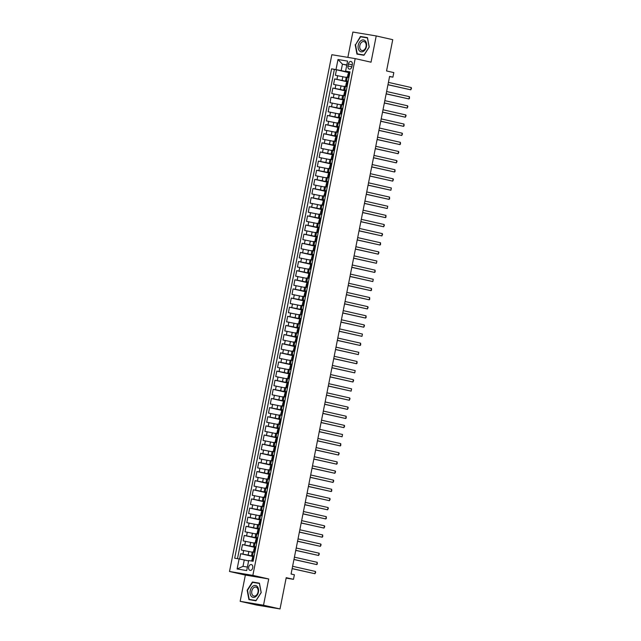 <?xml version="1.0" encoding="UTF-8"?>
<svg xmlns="http://www.w3.org/2000/svg" width="641" height="641" viewBox="0 0 641 641"><rect width="100%" height="100%" fill="white"/><g stroke="black" fill="none" stroke-linecap="round" stroke-linejoin="round"><path stroke-width="0.96" d="M252.73 567.806A2.981 2.043 -77.2 0 0 251.368 564.569A2.981 2.043 -77.2 0 0 248.692 567.133A2.981 2.043 -77.2 0 0 250.054 570.378A2.981 2.043 -77.2 0 0 252.73 567.806M240.159 601.322L256.672 605.064L280.021 608.95L263.515 605.216L268.707 578.959L252.858 575.378L229.51 571.484L245.359 575.073L240.159 601.322L263.515 605.216M252.858 575.378L355.186 58.603L331.838 54.709L229.51 571.484M355.186 58.603L371.035 62.185L376.227 35.936L352.879 32.05L347.863 57.378M376.227 35.936L392.741 39.678L386.547 70.951L393.814 72.593L392.909 77.16L389.608 76.407L291.078 574.007L294.379 574.761L293.474 579.32L286.215 577.677L280.021 608.95M346.212 77.433L335.387 75.277L336.469 69.797L348.367 72.489M348.071 81.671L334.666 78.923L346.557 81.623M334.666 78.923L333.576 84.404L344.401 86.567M342.598 95.693L331.774 93.538L332.855 88.057L344.746 90.75M340.788 104.828L329.963 102.664L331.044 97.184L342.943 99.884M338.977 113.954L328.152 111.798L329.242 106.318L341.132 109.01M337.174 123.088L326.349 120.925L327.431 115.452L339.329 118.144M335.363 132.214L324.538 130.059L325.628 124.578L337.519 127.271M333.552 141.349L322.735 139.185L323.817 133.713L335.708 136.405M331.75 150.475L320.925 148.319L322.006 142.839L333.905 145.531M329.939 159.609L319.114 157.446L320.204 151.973L332.094 154.665M328.128 168.735L317.311 166.58L318.393 161.099L330.283 163.792M326.325 177.869L315.5 175.706L316.582 170.234L328.48 172.926M324.514 187.004L313.689 184.84L314.779 179.36L326.67 182.052M322.711 196.13L311.887 193.967L312.968 188.494L324.867 191.186M320.901 205.264L310.076 203.101L311.165 197.62L323.056 200.312M319.09 214.39L308.273 212.227L309.355 206.755L321.245 209.447M317.287 223.525L306.462 221.361L307.544 215.881L319.442 218.573M315.476 232.651L304.651 230.488L305.741 225.015L317.632 227.707M313.665 241.785L302.848 239.622L303.93 234.141L315.821 236.833M311.863 250.911L301.038 248.748L302.119 243.276L314.018 245.968M310.052 260.046L299.227 257.882L300.317 252.402L312.207 255.094M308.249 269.172L297.424 267.009L298.506 261.536L310.404 264.228M306.438 278.306L295.613 276.143L296.703 270.662L308.593 273.354M304.627 287.432L293.81 285.269L294.892 279.796L306.783 282.489M302.824 296.567L292 294.403L293.081 288.923L304.98 291.615M301.014 305.693L290.189 303.53L291.278 298.057L303.169 300.749M299.203 314.827L288.386 312.664L289.468 307.183L301.358 309.875M297.4 323.953L286.575 321.79L287.657 316.317L299.555 319.01M295.589 333.088L284.764 330.924L285.854 325.444L297.745 328.136M293.786 342.214L282.961 340.05L284.043 334.578L295.942 337.27M291.976 351.348L281.151 349.185L282.24 343.704L294.131 346.396M290.165 360.474L279.348 358.311L280.429 352.838L292.32 355.531M288.362 369.609L277.537 367.445L278.619 361.965L290.517 364.657M286.551 378.735L275.726 376.571L276.816 371.099L288.706 373.791M284.74 387.869L273.923 385.706L275.005 380.225L286.896 382.917M282.937 396.995L272.113 394.832L273.194 389.359L285.093 392.052M281.127 406.13L270.302 403.966L271.391 398.486L283.282 401.178M279.324 415.256L268.499 413.092L269.581 407.62L281.479 410.312M277.513 424.39L266.688 422.227L267.77 416.746L279.668 419.438M275.702 433.516L264.877 431.353L265.967 425.88L277.857 428.573M273.899 442.651L263.074 440.487L264.156 435.007L276.055 437.699M272.088 451.777L261.264 449.613L262.353 444.141L274.244 446.833M270.278 460.911L259.461 458.748L260.542 453.267L272.433 455.959M268.475 470.037L257.65 467.874L258.732 462.401L270.63 465.094M266.664 479.172L255.839 477.008L256.929 471.528L268.819 474.22M264.853 488.298L254.036 486.134L255.118 480.662L267.009 483.354M263.05 497.432L252.225 495.269L253.307 489.788L265.206 492.48M261.24 506.558L250.415 504.395L251.504 498.922L263.395 501.615M259.437 515.693L248.612 513.529L249.694 508.049L261.592 510.741M257.626 524.819L246.801 522.655L247.891 517.183L259.781 519.875M255.815 533.953L244.998 531.79L246.08 526.309L257.97 529.001M254.012 543.079L243.187 540.916L244.269 535.443L256.168 538.136M252.201 552.213L241.377 550.05L242.466 544.57L254.357 547.262M254.165 555.955L251.536 555.555L254.116 556.188M255.975 546.821L253.347 546.428L255.927 547.061M257.778 537.695L255.158 537.294L257.73 537.927M259.589 528.561L256.961 528.168L259.541 528.801M261.392 519.434L258.772 519.034L261.352 519.667M263.203 510.3L260.583 509.907L263.155 510.54M265.013 501.174L262.385 500.773L264.965 501.406M266.816 492.04L264.196 491.647L266.768 492.28M268.627 482.905L265.999 482.513L268.579 483.146M270.438 473.779L267.81 473.387L270.39 474.02M272.241 464.645L269.621 464.252L272.193 464.885M274.052 455.519L271.423 455.126L274.003 455.759M275.854 446.384L273.234 445.992L275.814 446.625M277.665 437.258L275.045 436.866L277.617 437.499M279.476 428.124L276.848 427.731L279.428 428.364M281.279 418.998L278.659 418.605L281.239 419.238M283.09 409.863L280.462 409.471L283.042 410.104M284.9 400.737L282.272 400.345L284.852 400.978M286.703 391.603L284.083 391.21L286.655 391.843M288.514 382.477L285.886 382.084L288.466 382.717M290.325 373.342L287.697 372.95L290.277 373.583M292.128 364.216L289.508 363.824L292.08 364.457M293.939 355.082L291.31 354.689L293.89 355.322M295.741 345.956L293.121 345.563L295.701 346.188M297.552 336.821L294.924 336.429L297.504 337.062M299.363 327.695L296.735 327.303L299.315 327.928M301.166 318.561L298.546 318.168L301.118 318.801M302.977 309.435L300.349 309.042L302.929 309.667M304.787 300.3L302.159 299.908L304.739 300.541M306.59 291.174L303.97 290.782L306.542 291.407M308.401 282.04L305.773 281.647L308.353 282.28M310.204 272.914L307.584 272.521L310.164 273.146M312.015 263.78L309.395 263.387L311.967 264.02M313.826 254.653L311.197 254.261L313.778 254.886M315.628 245.519L313.008 245.126L315.58 245.759M317.439 236.393L314.811 236L317.391 236.625M319.25 227.259L316.622 226.866L319.202 227.499M321.053 218.132L318.433 217.74L321.005 218.365M322.864 208.998L320.236 208.605L322.816 209.238M324.666 199.872L322.046 199.479L324.626 200.104M326.477 190.738L323.857 190.345L326.429 190.978M328.288 181.611L325.66 181.219L328.24 181.844M330.091 172.477L327.471 172.084L330.043 172.717M331.902 163.351L329.274 162.958L331.854 163.583M333.713 154.217L331.085 153.824L333.665 154.457M335.515 145.09L332.895 144.698L335.467 145.323M337.326 135.956L334.698 135.563L337.278 136.196M339.129 126.83L336.509 126.437L339.089 127.062M340.94 117.696L338.32 117.303L340.892 117.936M342.751 108.569L340.123 108.177L342.703 108.802M344.554 99.435L341.933 99.043L344.505 99.676M346.364 90.309L343.736 89.916L346.316 90.541M348.384 63.972L347.983 65.983A2.885 1.979 -77.2 0 0 349.305 69.124A2.885 1.979 -77.2 0 0 351.901 66.632L352.294 64.629A2.885 1.979 -77.2 0 0 350.98 61.488A2.885 1.979 -77.2 0 0 348.384 63.972L352.254 64.853M346.781 65.166L342.43 64.18L341.164 70.574L331.581 68.819L234.686 558.199L239.101 558.936L237.114 568.976L246.705 570.578L248.692 560.53L253.115 561.268L350.01 71.888L345.595 71.151L349.93 72.281M336.004 69.549L337.991 59.509L347.582 61.103L345.595 71.151M254.068 556.452L248.123 555.106L248.852 551.452M255.871 547.318L249.934 545.972L250.655 542.318M257.682 538.192L251.745 536.846L252.466 533.192M259.493 529.057L253.548 527.711L254.269 524.058M261.296 519.931L255.358 518.585L256.079 514.931M263.106 510.797L257.161 509.451L257.89 505.797M264.909 501.671L258.972 500.325L259.693 496.671M266.72 492.536L260.783 491.19L261.504 487.537M268.531 483.41L262.586 482.064L263.315 478.41M270.334 474.276L264.396 472.93L265.118 469.276M272.145 465.15L266.207 463.804L266.928 460.15M273.955 456.015L268.01 454.669L268.731 451.016M275.758 446.889L269.821 445.543L270.542 441.889M277.569 437.755L271.624 436.409L272.353 432.755M279.372 428.629L273.435 427.283L274.156 423.629M281.183 419.494L275.245 418.148L275.967 414.495M282.993 410.368L277.048 409.022L277.777 405.368M284.796 401.234L278.859 399.888L279.58 396.234M286.607 392.108L280.67 390.762L281.391 387.108M288.418 382.973L282.473 381.627L283.194 377.974M290.221 373.839L284.284 372.501L285.005 368.847M292.032 364.713L286.086 363.367L286.815 359.713M293.834 355.579L287.897 354.241L288.618 350.587M295.645 346.452L289.708 345.106L290.429 341.453M297.456 337.318L291.511 335.98L292.24 332.326M299.259 328.192L293.322 326.846L294.043 323.192M301.07 319.058L295.132 317.72L295.854 314.066M302.881 309.932L296.935 308.585L297.656 304.932M304.683 300.797L298.746 299.459L299.467 295.805M306.494 291.671L300.549 290.325L301.278 286.671M308.297 282.537L302.36 281.199L303.081 277.545M310.108 273.411L304.171 272.064L304.892 268.411M311.919 264.276L305.973 262.938L306.702 259.285M313.721 255.15L307.784 253.804L308.505 250.15M315.532 246.016L309.595 244.678L310.316 241.024M317.343 236.89L311.398 235.543L312.119 231.89M319.146 227.755L313.209 226.417L313.93 222.764M320.957 218.629L315.011 217.283L315.741 213.629M322.768 209.495L316.822 208.157L317.543 204.503M324.57 200.369L318.633 199.022L319.354 195.369M326.381 191.234L320.436 189.896L321.165 186.243M328.184 182.108L322.247 180.762L322.968 177.108M329.995 172.974L324.058 171.636L324.779 167.982M331.806 163.848L325.86 162.502L326.59 158.848M333.608 154.713L327.671 153.375L328.392 149.722M335.419 145.587L329.482 144.241L330.203 140.587M337.23 136.453L331.285 135.115L332.006 131.461M339.033 127.327L333.096 125.981L333.817 122.327M340.844 118.192L334.898 116.846L335.628 113.201M342.647 109.066L336.709 107.72L337.43 104.066M344.457 99.932L338.52 98.586L339.241 94.94M346.268 90.806L340.323 89.46L341.052 85.806M348.175 81.175L345.547 80.782L348.127 81.415M336.469 69.797L334.354 69.444L237.49 558.664M248.123 555.106L240.655 553.704L239.598 559.032M242.466 544.57L249.934 545.972M244.269 535.443L251.745 536.846M246.08 526.309L253.548 527.711M247.891 517.183L255.358 518.585M249.694 508.049L257.161 509.451M251.504 498.922L258.972 500.325M253.307 489.788L260.783 491.19M255.118 480.662L262.586 482.064M256.929 471.528L264.396 472.93M258.732 462.401L266.207 463.804M260.542 453.267L268.01 454.669M262.353 444.141L269.821 445.543M264.156 435.007L271.624 436.409M265.967 425.88L273.435 427.283M267.77 416.746L275.245 418.148M269.581 407.62L277.048 409.022M271.391 398.486L278.859 399.888M273.194 389.359L280.67 390.762M275.005 380.225L282.473 381.627M276.816 371.099L284.284 372.501M278.619 361.965L286.086 363.367M280.429 352.838L287.897 354.241M282.24 343.704L289.708 345.106M284.043 334.578L291.511 335.98M285.854 325.444L293.322 326.846M287.657 316.317L295.132 317.72M289.468 307.183L296.935 308.585M291.278 298.057L298.746 299.459M293.081 288.923L300.549 290.325M294.892 279.796L302.36 281.199M296.703 270.662L304.171 272.064M298.506 261.536L305.973 262.938M300.317 252.402L307.784 253.804M302.119 243.276L309.595 244.678M303.93 234.141L311.398 235.543M305.741 225.015L313.209 226.417M307.544 215.881L315.011 217.283M309.355 206.755L316.822 208.157M311.165 197.62L318.633 199.022M312.968 188.494L320.436 189.896M314.779 179.36L322.247 180.762M316.582 170.234L324.058 171.636M318.393 161.099L325.86 162.502M320.204 151.973L327.671 153.375M322.006 142.839L329.482 144.241M323.817 133.713L331.285 135.115M325.628 124.578L333.096 125.981M327.431 115.452L334.898 116.846M329.242 106.318L336.709 107.72M331.044 97.184L338.52 98.586M332.855 88.057L340.323 89.46M348.896 77.521L346.268 77.128L345.547 80.782M347.085 86.655L344.465 86.263L343.736 89.916M345.283 95.781L342.655 95.389L341.933 99.043M343.472 104.916L340.844 104.523L340.123 108.177M341.661 114.042L339.041 113.649L338.32 117.303M339.858 123.176L337.23 122.784L336.509 126.437M338.047 132.302L335.427 131.91L334.698 135.563M336.237 141.437L333.616 141.044L332.895 144.698M334.434 150.571L331.806 150.17L331.085 153.824M332.623 159.697L330.003 159.305L329.274 162.958M330.82 168.831L328.192 168.431L327.471 172.084M329.009 177.958L326.381 177.565L325.66 181.219M327.198 187.092L324.578 186.691L323.857 190.345M325.396 196.218L322.768 195.826L322.046 199.479M323.585 205.352L320.965 204.952L320.236 208.605M321.774 214.479L319.154 214.086L318.433 217.74M319.971 223.613L317.343 223.212L316.622 226.866M318.16 232.739L315.54 232.346L314.811 236M316.358 241.873L313.729 241.473L313.008 245.126M314.547 251L311.919 250.607L311.197 254.261M312.736 260.134L310.116 259.733L309.395 263.387M310.933 269.26L308.305 268.867L307.584 272.521M309.122 278.394L306.494 277.994L305.773 281.647M307.311 287.521L304.691 287.128L303.97 290.782M305.509 296.655L302.881 296.254L302.159 299.908M303.698 305.781L301.078 305.388L300.349 309.042M301.895 314.915L299.267 314.515L298.546 318.168M300.084 324.042L297.456 323.649L296.735 327.303M298.273 333.176L295.653 332.775L294.924 336.429M296.471 342.302L293.842 341.909L293.121 345.563M294.66 351.436L292.032 351.036L291.31 354.689M292.849 360.562L290.229 360.17L289.508 363.824M291.046 369.697L288.418 369.296L287.697 372.95M289.235 378.823L286.615 378.43L285.886 382.084M287.432 387.957L284.804 387.557L284.083 391.21M285.622 397.083L282.993 396.691L282.272 400.345M283.811 406.218L281.191 405.817L280.462 409.471M282.008 415.344L279.38 414.951L278.659 418.605M280.197 424.478L277.569 424.078L276.848 427.731M278.386 433.604L275.766 433.212L275.045 436.866M276.583 442.739L273.955 442.346L273.234 445.992M274.773 451.865L272.153 451.472L271.423 455.126M272.962 460.999L270.342 460.607L269.621 464.252M271.159 470.125L268.531 469.733L267.81 473.387M269.348 479.26L266.728 478.867L265.999 482.513M267.545 488.386L264.917 487.993L264.196 491.647M265.735 497.52L263.106 497.128L262.385 500.773M263.924 506.646L261.304 506.254L260.583 509.907M262.121 515.781L259.493 515.388L258.772 519.034M260.31 524.907L257.69 524.514L256.961 528.168M258.499 534.041L255.879 533.649L255.158 537.294M256.696 543.167L254.068 542.775L253.347 546.428M254.886 552.302L252.266 551.909L251.536 555.555M349.882 72.545L341.164 70.574M286.126 578.102L293.474 579.32M389.568 76.599L392.909 77.16M346.829 64.909L342.43 64.18L337.991 59.509M248.612 560.939L244.269 559.954L243.003 566.348L247.394 567.077M334.354 69.444L331.581 68.819M240.655 553.704L252.546 556.396M239.101 558.936L244.269 559.954M237.114 568.976L243.003 566.348M355.17 44.694L356.949 54.092L363.976 55.262L369.24 47.033L367.469 37.635L360.434 36.465L355.531 44.774M268.707 578.959L245.359 575.073M255.959 600.793L261.216 592.572L259.445 583.174L252.418 582.004L247.154 590.225L248.924 599.623L255.959 600.793M367.501 37.811L363.135 37.21M363.207 37.098L360.434 36.465M259.477 583.342L255.118 582.741M255.19 582.629L252.418 582.004M349.754 73.194L348.392 72.361L348.424 74.212M349.033 72.441L349.866 72.625M348.047 74.1L347.486 76.928L348.952 77.249M347.486 76.928L348.928 77.345M349.057 72.465L348.159 76.984L349.089 76.535M387.957 84.748L410.785 89.828L387.973 84.66M411.242 87.545L411.49 88.346L410.785 89.828L411.242 87.545L388.422 82.377M366.444 46.577A6.049 4.158 -77.2 0 0 363.511 39.958A6.049 4.158 -77.2 0 0 358.239 45.215A6.049 4.158 -77.2 0 0 361.163 51.825A6.049 4.158 -77.2 0 0 366.444 46.577M366.043 46.545A4.583 3.149 -77.2 0 0 363.952 41.561A4.583 3.149 -77.2 0 0 359.833 45.511A4.583 3.149 -77.2 0 0 361.925 50.503A4.583 3.149 -77.2 0 0 366.043 46.545M364.048 55.158L357.237 53.86L355.523 44.758L360.619 36.793L367.437 37.923L369.152 47.025L364.056 54.998L357.237 53.86M257.386 586.627A6.049 4.158 -77.2 0 0 251.352 587.869A6.049 4.158 -77.2 0 0 251.248 596.226A6.049 4.158 -77.2 0 0 257.281 594.984A6.049 4.158 -77.2 0 0 257.386 586.627M257.241 587.933A4.583 3.149 -77.2 0 0 255.935 587.092A4.583 3.149 -77.2 0 0 252.185 589.816A4.583 3.149 -77.2 0 0 252.594 595.201A4.583 3.149 -77.2 0 0 253.908 596.034A4.583 3.149 -77.2 0 0 257.658 593.31A4.583 3.149 -77.2 0 0 257.241 587.933M256.023 600.689L249.221 599.399L247.506 590.297L252.602 582.324L259.413 583.462L261.135 592.564L256.031 600.529L249.221 599.399M347.943 82.32L346.581 81.495L346.621 83.346M347.222 81.567L348.055 81.76M346.236 83.226L345.675 86.054L347.142 86.375M345.675 86.054L347.126 86.479M346.316 86.134L347.286 85.662M386.146 93.882L408.982 98.954L386.162 93.794M409.431 96.671L409.503 98.385L408.982 98.954L409.431 96.671L386.619 91.511M346.14 91.455L344.778 90.621L344.81 92.472M345.411 90.702L346.252 90.886M344.433 92.36L343.872 95.189L345.331 95.509M343.872 95.189L345.315 95.605M344.513 95.269L345.475 94.796M384.336 103.009L407.171 108.089L384.36 102.921M407.628 105.805L407.876 106.606L407.171 108.089L407.628 105.805L384.808 100.637M344.329 100.581L342.967 99.756L342.999 101.607M343.608 99.828L344.441 100.02M342.623 101.486L342.062 104.315L343.528 104.635M342.062 104.315L343.504 104.739M342.703 104.395L343.664 103.922M382.533 112.143L405.36 117.215L382.549 112.055M405.817 114.931L406.065 115.733L405.36 117.215L405.817 114.931L382.998 109.771M342.518 109.715L341.156 108.882L341.196 110.733M341.717 113.769L340.892 113.529L341.797 108.962L342.631 109.146M340.892 113.529L341.701 113.866M340.932 113.505L341.861 113.056M380.722 121.269L403.558 126.349L380.738 121.181M404.006 124.066L404.078 125.78L403.558 126.349L404.006 124.066L381.195 118.897M340.259 113.449L340.82 110.621M340.716 118.841L339.353 118.016L339.385 119.867M339.714 122.816L339.089 122.655L339.994 118.088L340.828 118.281M339.089 122.655L339.89 123M339.121 122.639L340.05 122.183M378.919 130.403L401.747 135.475L378.935 130.315M402.203 133.192L402.452 133.993L401.747 135.475L402.203 133.192L379.384 128.032M338.448 122.575L339.009 119.747M338.905 127.976L337.543 127.142L337.575 128.993M338.184 127.222L339.017 127.407M337.47 128.897L336.637 131.709L338.103 132.03M336.637 131.709L338.087 132.126M337.278 131.79L338.248 131.317M377.108 139.53L399.944 144.61L377.124 139.442M400.393 142.326L400.465 144.041L399.944 144.61L400.393 142.326L377.581 137.158M337.102 137.102L335.74 136.277L335.772 138.127M336.373 136.349L337.206 136.541M335.395 138.007L334.834 140.836L336.293 141.156M334.834 140.836L336.277 141.26M335.475 140.916L336.437 140.443M375.297 148.664L398.133 153.736L375.314 148.576M398.582 151.46L398.838 152.254L398.133 153.736L398.582 151.46L375.77 146.292M335.291 146.236L333.929 145.403L333.961 147.254M334.57 145.483L335.403 145.667M333.584 147.142L333.024 149.97L334.49 150.29M333.024 149.97L334.466 150.387M334.594 145.507L333.697 150.026L334.626 149.577M373.495 157.79L396.322 162.87L373.511 157.702M396.779 160.587L397.027 161.388L396.322 162.87L396.779 160.587L373.959 155.418M333.48 155.362L332.118 154.537L332.15 156.388M332.759 154.609L333.592 154.802M331.774 156.268L331.213 159.096L332.679 159.417M331.213 159.096L332.663 159.521M331.854 159.176L332.823 158.704M371.684 166.924L394.519 171.996L371.7 166.836M394.968 169.721L395.04 171.427L394.519 171.996L394.968 169.721L372.157 164.553M331.677 164.497L330.315 163.663L330.347 165.514M330.948 163.743L331.79 163.928M329.971 165.402L329.41 168.23L330.868 168.551M329.41 168.23L330.852 168.647M330.051 168.311L331.012 167.838M369.873 176.051L392.709 181.131L369.897 175.963M393.165 178.847L393.414 179.648L392.709 181.131L393.165 178.847L370.346 173.679M329.867 173.623L328.504 172.798L328.537 174.648M329.145 172.87L329.979 173.062M328.16 174.528L327.599 177.357L329.065 177.677M327.599 177.357L329.041 177.781M328.24 177.437L329.202 176.964M368.07 185.185L390.898 190.257L368.086 185.097M391.355 187.981L390.898 190.257L391.355 187.981L368.535 182.813M328.056 182.757L326.694 181.924L326.734 183.775M327.335 182.004L328.168 182.188M326.357 183.663L325.796 186.491L327.255 186.811M325.796 186.491L327.239 186.908M326.429 186.571L327.399 186.098M366.259 194.311L389.095 199.391L366.275 194.223M389.544 197.108L389.616 198.822L389.095 199.391L389.544 197.108L366.732 191.939M326.253 191.883L324.891 191.058L324.923 192.909M325.532 191.13L326.365 191.322M324.811 192.813L323.985 195.617L325.452 195.938M323.985 195.617L325.428 196.042M324.626 195.697L325.588 195.225M364.449 203.445L387.284 208.517L364.473 203.357M387.741 206.242L387.284 208.517L387.741 206.242L364.921 201.074M324.442 201.018L323.08 200.184L323.112 202.035M323.721 200.264L324.554 200.449M323.008 201.939L322.175 204.751L323.641 205.072M322.175 204.751L323.617 205.168M322.816 204.832L323.785 204.359M362.646 212.58L385.481 217.652L362.662 212.483M385.93 215.368L386.002 217.083L385.481 217.652L385.93 215.368L363.118 210.2M322.639 210.144L321.277 209.319L321.309 211.169M321.91 209.391L322.744 209.583M320.933 211.049L320.372 213.878L321.83 214.198M320.372 213.878L321.814 214.302M321.005 213.958L321.974 213.485M360.835 221.706L383.671 226.778L360.851 221.618M384.119 224.502L384.376 225.295L383.671 226.778L384.119 224.502L361.308 219.334M320.829 219.278L319.466 218.445L319.498 220.296M320.107 218.525L320.941 218.709M319.122 220.184L318.561 223.012L320.027 223.332M318.561 223.012L320.003 223.429M319.202 223.092L320.163 222.619M359.032 230.84L381.86 235.912L359.048 230.744M382.316 233.628L382.565 234.43L381.86 235.912L382.316 233.628L359.497 228.46M319.018 228.404L317.656 227.579L317.688 229.43M318.297 227.651L319.13 227.843M317.311 229.31L316.75 232.138L318.216 232.459M316.75 232.138L318.2 232.563M317.391 232.218L318.361 231.746M357.221 239.966L380.057 245.038L357.237 239.878M380.506 242.763L380.578 244.469L380.057 245.038L380.506 242.763L357.694 237.595M317.215 237.539L315.853 236.705L315.885 238.556M316.486 236.785L317.327 236.97M315.508 238.444L314.947 241.272L316.406 241.593M314.947 241.272L316.39 241.689M315.588 241.353L316.55 240.88M355.41 249.101L378.246 254.173L355.435 249.004M378.695 251.889L378.951 252.69L378.246 254.173L378.695 251.889L355.883 246.721M315.404 246.665L314.042 245.84L314.074 247.69M314.683 245.912L315.516 246.104M313.697 247.57L313.137 250.399L314.603 250.719M313.137 250.399L314.579 250.823M313.778 250.479L314.739 250.006M353.608 258.227L376.435 263.299L353.624 258.139M376.892 261.023L376.435 263.299L376.892 261.023L354.072 255.855M313.593 255.799L312.231 254.966L312.271 256.825M312.872 255.046L313.705 255.23M311.887 256.704L311.334 259.533L312.792 259.853M311.334 259.533L312.776 259.95M311.967 259.613L312.936 259.14M351.797 267.361L374.632 272.433L351.813 267.265M375.081 270.149L375.153 271.864L374.632 272.433L375.081 270.149L352.27 264.981M311.79 264.925L310.428 264.1L310.46 265.951M311.069 264.172L311.903 264.364M310.348 265.855L309.523 268.659L310.989 268.98M309.523 268.659L310.965 269.084M310.164 268.739L311.125 268.267M349.986 276.487L372.822 281.559L350.01 276.399M373.278 279.284L372.822 281.559L373.278 279.284L350.459 274.116M309.98 274.06L308.617 273.226L308.65 275.085M309.258 273.306L310.092 273.491M308.545 274.981L307.712 277.793L309.178 278.114M307.712 277.793L309.154 278.21M308.353 277.874L309.323 277.401M348.183 285.622L371.019 290.694L348.199 285.525M371.468 288.41L371.54 290.125L371.019 290.694L371.468 288.41L348.648 283.242M308.177 283.186L306.807 282.361L306.847 284.211M307.448 282.433L308.281 282.625M306.47 284.091L305.909 286.92L307.368 287.24M305.909 286.92L307.351 287.344M306.542 287L307.512 286.527M346.372 294.748L369.208 299.82L346.388 294.66M369.657 297.544L369.729 299.251L369.208 299.82L369.657 297.544L346.845 292.376M306.366 292.32L305.004 291.487L305.036 293.346M305.645 291.567L306.478 291.751M304.659 293.225L304.098 296.054L305.565 296.374M304.098 296.054L305.541 296.471M304.739 296.134L305.701 295.661M344.57 303.882L367.397 308.954L344.586 303.786M367.854 306.67L368.102 307.472L367.397 308.954L367.854 306.67L345.034 301.502M304.555 301.446L303.193 300.621L303.225 302.472M303.834 300.693L304.667 300.885M302.848 302.352L302.288 305.18L303.754 305.501M302.288 305.18L303.738 305.605M302.929 305.26L303.898 304.787M342.759 313.008L365.594 318.08L342.775 312.92M366.043 315.805L366.115 317.511L365.594 318.08L366.043 315.805L343.231 310.637M302.752 310.581L301.39 309.747L301.422 311.606M302.023 309.827L302.864 310.012M301.046 311.486L300.485 314.314L301.943 314.635M300.485 314.314L301.927 314.731M301.126 314.394L302.087 313.922M340.948 322.143L363.784 327.214L340.972 322.046M364.232 324.931L364.489 325.732L363.784 327.214L364.232 324.931L341.421 319.763M300.941 319.707L299.579 318.881L299.611 320.732M300.22 318.954L301.054 319.146M299.235 320.612L298.674 323.441L300.14 323.761M298.674 323.441L300.116 323.865M299.315 323.521L300.276 323.048M339.145 331.269L361.973 336.341L339.161 331.181M362.429 334.065L361.973 336.341L362.429 334.065L339.61 328.897M299.131 328.841L297.769 328.008L297.809 329.867M298.41 328.088L299.243 328.272M297.424 329.746L296.871 332.575L298.329 332.895M296.871 332.575L298.313 332.991M297.504 332.655L298.474 332.182M337.334 340.403L360.17 345.475L337.35 340.307M360.619 343.191L360.691 344.906L360.17 345.475L360.619 343.191L337.807 338.023M297.328 337.967L295.966 337.142L295.998 338.993M296.607 337.214L297.44 337.406M295.886 338.897L295.06 341.701L296.527 342.022M295.06 341.701L296.503 342.126M295.701 341.781L296.663 341.308M335.523 349.529L358.359 354.601L335.547 349.441M358.816 352.326L358.359 354.601L358.816 352.326L335.996 347.158M295.517 347.101L294.155 346.268L294.187 348.127M294.796 346.348L295.629 346.533M294.083 348.023L293.249 350.835L294.716 351.156M293.249 350.835L294.692 351.252M293.89 350.915L294.852 350.443M333.721 358.664L356.556 363.735L333.737 358.567M357.005 361.452L357.077 363.167L356.556 363.735L357.005 361.452L334.185 356.284M293.706 356.228L292.344 355.402L292.384 357.253M292.985 355.475L293.818 355.667M292.008 357.133L291.447 359.962L292.905 360.282M291.447 359.962L292.889 360.386M292.08 360.042L293.049 359.569M331.91 367.79L354.745 372.87L331.926 367.702M355.194 370.586L354.745 372.87L355.194 370.586L332.383 365.418M291.903 365.362L290.541 364.529L290.573 366.388M291.182 364.609L292.016 364.793M290.197 366.267L289.636 369.096L291.102 369.416M289.636 369.096L291.078 369.512M290.277 369.176L291.238 368.703M330.107 376.924L352.935 381.996L330.123 376.828M353.391 379.712L353.64 380.514L352.935 381.996L353.391 379.712L330.572 374.544M290.093 374.488L288.73 373.663L288.762 375.514M289.371 373.735L290.205 373.927M288.386 375.394L287.825 378.222L289.291 378.543M287.825 378.222L289.275 378.647M288.466 378.302L289.436 377.829M328.296 386.05L351.132 391.13L328.312 385.962M351.58 388.847L351.132 391.13L351.58 388.847L328.769 383.679M288.29 383.622L286.928 382.789L286.96 384.648M287.561 382.869L288.402 383.054M286.583 384.528L286.022 387.356L287.48 387.677M286.022 387.356L287.464 387.773M286.663 387.436L287.625 386.964M326.485 395.185L349.321 400.256L326.509 395.088M349.77 397.973L350.026 398.774L349.321 400.256L349.77 397.973L326.958 392.805M286.479 392.749L285.117 391.923L285.149 393.774M285.678 396.803L284.852 396.563L285.758 391.996L286.591 392.188M284.852 396.563L285.654 396.907M284.884 396.547L285.814 396.09M324.683 404.311L347.51 409.391L324.699 404.223M347.967 407.107L348.215 407.908L347.51 409.391L347.967 407.107L325.147 401.939M284.211 396.483L284.772 393.654M284.668 401.883L283.306 401.05L283.346 402.909M283.867 405.937L283.042 405.697L283.947 401.13L284.78 401.322M283.042 405.697L283.851 406.033M283.082 405.673L284.011 405.224M322.872 413.445L345.707 418.517L322.888 413.349M346.156 416.233L346.228 417.948L345.707 418.517L346.156 416.233L323.344 411.065M282.409 405.617L282.961 402.788M282.865 411.009L281.503 410.184L281.535 412.035M282.136 410.256L282.977 410.448M281.423 411.939L280.598 414.743L282.064 415.064M280.598 414.743L282.04 415.168M281.239 414.823L282.2 414.358M321.061 422.571L343.897 427.651L321.085 422.483M344.353 425.368L344.602 426.169L343.897 427.651L344.353 425.368L321.534 420.2M281.054 420.143L279.692 419.31L279.724 421.169M280.333 419.39L281.167 419.583M279.62 421.065L278.787 423.877L280.253 424.198M278.787 423.877L280.229 424.294M279.428 423.957L280.389 423.485M319.258 431.705L342.094 436.777L319.274 431.609M342.542 434.494L342.094 436.777L342.542 434.494L319.723 429.326M279.244 429.27L277.882 428.444L277.922 430.295M278.523 428.517L279.356 428.709M277.545 430.175L276.984 433.004L278.442 433.324M276.984 433.004L278.426 433.428M277.617 433.084L278.587 432.619M317.447 440.832L340.283 445.912L317.463 440.744M340.732 443.628L340.804 445.343L340.283 445.912L340.732 443.628L317.92 438.46M277.441 438.404L276.079 437.571L276.111 439.43M276.72 437.651L277.553 437.843M275.734 439.309L275.173 442.138L276.64 442.458M275.173 442.138L276.616 442.554M276.744 437.675L275.846 442.202L276.776 441.745M315.644 449.966L338.472 455.038L315.66 449.87M338.929 452.754L339.177 453.556L338.472 455.038L338.929 452.754L316.109 447.586M275.63 447.53L274.268 446.705L274.3 448.556M274.909 446.777L275.742 446.969M273.923 448.436L273.362 451.264L274.829 451.585M273.362 451.264L274.813 451.689M274.003 451.344L274.973 450.879M313.834 459.092L336.669 464.172L313.85 459.004M337.118 461.889L337.19 463.603L336.669 464.172L337.118 461.889L314.306 456.721M273.827 456.664L272.465 455.831L272.497 457.69M273.098 455.911L273.931 456.104M272.121 457.57L271.56 460.398L273.018 460.719M271.56 460.398L273.002 460.815M272.201 460.478L273.162 460.006M312.023 468.226L334.858 473.298L312.047 468.13M335.307 471.015L335.564 471.816L334.858 473.298L335.307 471.015L312.496 465.847M272.016 465.791L270.654 464.965L270.686 466.816M271.295 465.037L272.129 465.23M270.31 466.696L269.749 469.524L271.215 469.845M269.749 469.524L271.191 469.949M270.39 469.605L271.351 469.14M310.22 477.353L333.048 482.433L310.236 477.265M333.504 480.149L333.753 480.95L333.048 482.433L333.504 480.149L310.685 474.981M270.206 474.925L268.843 474.092L268.875 475.951M269.404 478.979L268.579 478.739L269.484 474.172L270.318 474.364M268.579 478.739L269.388 479.075M268.619 478.723L269.549 478.266M308.409 486.487L331.245 491.559L308.425 486.391M331.693 489.275L331.766 490.99L331.245 491.559L331.693 489.275L308.882 484.115M267.938 478.659L268.499 475.83M268.403 484.051L267.041 483.226L267.073 485.077M267.674 483.298L268.515 483.49M266.952 484.981L266.135 487.793L267.593 488.105M266.135 487.793L267.577 488.21M266.776 487.865L267.738 487.4M306.598 495.613L329.434 500.693L306.622 495.525M329.891 498.41L330.139 499.211L329.434 500.693L329.891 498.41L307.071 493.241M266.592 493.185L265.23 492.352L265.262 494.211M265.871 492.432L266.704 492.625M265.158 494.115L264.324 496.919L265.791 497.24M264.324 496.919L265.767 497.336M264.965 496.999L265.927 496.527M304.796 504.747L327.623 509.819L304.812 504.651M328.08 507.536L328.328 508.337L327.623 509.819L328.08 507.536L305.26 502.376M264.781 502.312L263.419 501.486L263.459 503.337M264.06 501.558L264.893 501.751M263.996 506.318L262.522 506.053L263.964 506.47M263.155 506.126L264.124 505.661M302.985 513.874L325.82 518.954L303.001 513.786M326.269 516.67L326.341 518.385L325.82 518.954L326.269 516.67L303.457 511.502M262.522 506.053L263.082 503.217M262.978 511.446L261.616 510.613L261.648 512.471M262.257 510.693L263.09 510.885M261.272 512.351L260.711 515.18L262.177 515.5M260.711 515.18L262.153 515.596M262.281 510.717L261.384 515.244L262.313 514.787M301.182 523.008L324.009 528.08L301.198 522.912M324.466 525.796L324.715 526.598L324.009 528.08L324.466 525.796L301.647 520.636M261.167 520.572L259.805 519.747L259.837 521.598M260.446 519.819L261.28 520.011M259.461 521.478L258.9 524.314L260.366 524.626M258.9 524.314L260.342 524.731M259.541 524.386L260.51 523.921M299.371 532.134L322.207 537.214L299.387 532.046M322.655 534.931L322.727 536.645L322.207 537.214L322.655 534.931L299.844 529.762M259.365 529.706L258.002 528.873L258.035 530.732M258.635 528.953L259.469 529.145M257.658 530.612L257.097 533.44L258.555 533.761M257.097 533.44L258.539 533.857M257.738 533.52L258.7 533.048M297.56 541.268L320.396 546.34L297.576 541.172M320.845 544.057L321.101 544.858L320.396 546.34L320.845 544.057L298.033 538.897M257.554 538.833L256.192 538.007L256.224 539.858M256.833 538.087L257.666 538.272M255.847 539.738L255.286 542.574L256.753 542.887M255.286 542.574L256.729 542.991M255.927 542.647L256.889 542.182M295.757 550.395L318.585 555.475L295.773 550.307M319.042 553.191L319.29 553.992L318.585 555.475L319.042 553.191L296.222 548.023M255.743 547.967L254.381 547.134L254.413 548.992M255.022 547.214L255.855 547.406M254.036 548.872L253.475 551.701L254.942 552.021M253.475 551.701L254.926 552.117M254.116 551.781L255.086 551.308M293.947 559.529L316.782 564.601L293.963 559.433M317.231 562.317L317.303 564.032L316.782 564.601L317.231 562.317L294.419 557.157M253.94 557.093L252.578 556.268L252.61 558.119M253.211 556.348L254.052 556.532M252.498 558.023L251.673 560.835L253.131 561.147M251.673 560.835L253.115 561.252M252.314 560.907L253.275 560.442M292.136 568.655L314.971 573.735L292.16 568.567M315.42 571.452L315.676 572.253L314.971 573.735L315.42 571.452L292.608 566.283M342.134 80.325L342.855 76.68M336.966 79.308L337.687 75.662M242.963 554.088L243.684 550.435M244.766 544.954L245.487 541.3M246.577 535.828L247.298 532.174M248.379 526.694L249.109 523.04M250.19 517.567L250.911 513.914M252.001 508.433L252.722 504.779M253.804 499.307L254.533 495.653M255.615 490.173L256.336 486.519M257.426 481.046L258.147 477.393M259.228 471.912L259.95 468.259M261.039 462.786L261.76 459.132M262.842 453.652L263.571 449.998M264.653 444.525L265.374 440.872M266.464 435.391L267.185 431.738M268.267 426.265L268.996 422.611M270.077 417.131L270.798 413.477M271.888 408.005L272.609 404.351M273.691 398.87L274.412 395.217M275.502 389.744L276.223 386.09M277.305 380.61L278.034 376.956M279.115 371.484L279.837 367.83M280.926 362.349L281.647 358.696M282.729 353.223L283.458 349.569M284.54 344.089L285.261 340.435M286.351 334.963L287.072 331.309M288.154 325.828L288.875 322.175M289.964 316.694L290.685 313.048M291.775 307.568L292.496 303.914M293.578 298.434L294.299 294.788M295.389 289.307L296.11 285.654M297.192 280.173L297.921 276.527M299.002 271.047L299.724 267.393M300.813 261.913L301.534 258.267M302.616 252.786L303.345 249.133M304.427 243.652L305.148 240.006M306.238 234.526L306.959 230.872M308.041 225.392L308.762 221.746M309.851 216.265L310.573 212.612M311.654 207.131L312.383 203.485M313.465 198.005L314.186 194.351M315.276 188.871L315.997 185.225M317.079 179.744L317.808 176.091M318.889 170.61L319.611 166.964M320.7 161.484L321.421 157.83M322.503 152.35L323.224 148.704M324.314 143.223L325.035 139.57M326.117 134.089L326.846 130.444M327.928 124.963L328.649 121.309M329.738 115.829L330.46 112.183M331.541 106.702L332.27 103.049M333.352 97.568L334.073 93.923M335.163 88.442L335.884 84.788M346.557 80.91L347.286 77.257M344.754 90.036L345.475 86.383M342.943 99.171L343.664 95.517M341.14 108.297L341.861 104.643M339.329 117.431L340.05 113.778M337.519 126.557L338.248 122.904M335.716 135.692L336.437 132.038M333.905 144.818L334.626 141.164M332.094 153.952L332.823 150.298M330.291 163.078L331.012 159.425M328.48 172.213L329.202 168.559M326.67 181.339L327.399 177.693M324.867 190.473L325.588 186.819M323.056 199.599L323.777 195.954M321.253 208.734L321.974 205.08M319.442 217.86L320.163 214.214M317.632 226.994L318.361 223.34M315.829 236.12L316.55 232.475M314.018 245.255L314.739 241.601M312.207 254.381L312.936 250.735M310.404 263.515L311.125 259.861M308.593 272.641L309.315 268.996M306.791 281.776L307.512 278.122M304.98 290.902L305.701 287.256M303.169 300.036L303.898 296.382M301.366 309.162L302.087 305.517M299.555 318.297L300.276 314.643M297.745 327.423L298.474 323.777M295.942 336.557L296.663 332.903M294.131 345.683L294.852 342.038M292.328 354.818L293.049 351.164M290.517 363.944L291.238 360.298M288.706 373.078L289.436 369.424M286.904 382.204L287.625 378.559M285.093 391.339L285.814 387.685M283.282 400.465L284.011 396.819M281.479 409.599L282.2 405.945M279.668 418.725L280.389 415.08M277.865 427.859L278.587 424.206M276.055 436.986L276.776 433.34M274.244 446.12L274.973 442.466M272.441 455.246L273.162 451.601M270.63 464.38L271.351 460.727M268.819 473.507L269.549 469.861M267.017 482.641L267.738 478.987M265.206 491.767L265.927 488.122M263.395 500.901L264.124 497.248M261.592 510.028L262.313 506.382M259.781 519.162L260.502 515.508M257.978 528.296L258.7 524.642M256.168 537.422L256.889 533.769M254.357 546.557L255.086 542.903M252.554 555.683L253.275 552.029M351.845 66.856L347.983 65.983M346.356 86.118L347.246 81.599M344.546 95.245L345.443 90.726M342.735 104.379L343.632 99.86M337.318 131.766L338.208 127.247M335.507 140.9L336.405 136.381M331.894 159.16L332.783 154.641M330.083 168.287L330.98 163.767M328.272 177.421L329.17 172.902M326.469 186.547L327.367 182.028M324.658 195.681L325.556 191.162M322.856 204.808L323.745 200.288M321.045 213.942L321.942 209.423M319.234 223.068L320.131 218.549M317.431 232.202L318.321 227.683M315.62 241.328L316.518 236.809M313.81 250.463L314.707 245.944M312.007 259.589L312.896 255.07M310.196 268.723L311.093 264.204M308.393 277.849L309.283 273.33M306.582 286.984L307.48 282.465M304.771 296.11L305.669 291.591M302.969 305.244L303.858 300.725M301.158 314.37L302.055 309.851M299.347 323.505L300.244 318.986M297.544 332.631L298.434 328.112M295.733 341.765L296.631 337.246M293.931 350.891L294.82 346.372M292.12 360.026L293.017 355.507M290.309 369.152L291.206 364.633M288.506 378.286L289.395 373.767M286.695 387.412L287.593 382.893M281.271 414.807L282.168 410.288M279.468 423.933L280.357 419.414M277.657 433.068L278.555 428.549M274.044 451.328L274.933 446.809M272.233 460.462L273.13 455.935M270.422 469.589L271.319 465.07M266.808 487.849L267.706 483.33M264.997 496.983L265.895 492.456M263.195 506.11L264.092 501.591M259.581 524.37L260.47 519.851M257.77 533.504L258.668 528.985M255.959 542.631L256.857 538.111M254.156 551.765L255.046 547.246M252.346 560.891L253.243 556.372"/></g></svg>
